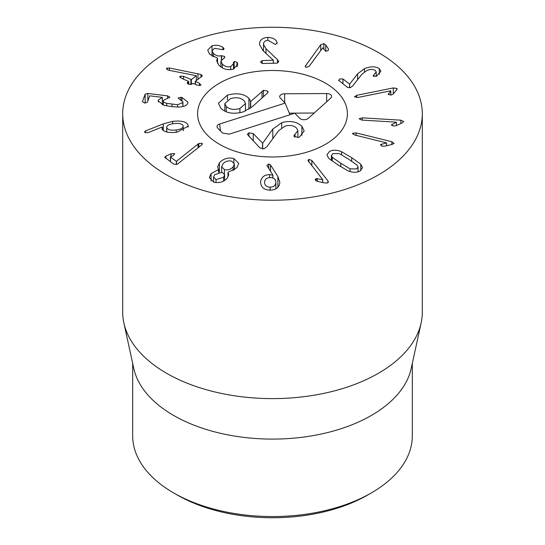 <?xml version="1.0" encoding="UTF-8"?>
<svg xmlns="http://www.w3.org/2000/svg" width="545" height="545" viewBox="0 0 545 545"><rect width="100%" height="100%" fill="white"/><g stroke="black" fill="none" stroke-linecap="round" stroke-linejoin="round"><path stroke-width="0.82" d="M173.637 492.912L177.166 494.949A134.826 77.84 0 0 0 367.834 494.949L371.37 492.912A139.82 80.721 180 0 1 173.637 492.912A139.82 80.721 180 0 1 173.63 492.912A139.82 80.721 180 0 1 132.68 435.837L132.68 363.42M338.888 80.708L339.801 78.964L342.955 78.971L349.679 84.107L357.615 73.807L364.407 68.697C370.525 66.238 375.498 66.224 379.32 68.65L380.887 71.279L376.52 76.211L373.339 76.184L373.993 74.611L376.227 71.94L375.328 70.441C373.202 69.058 370.362 69.086 366.805 70.53L361.969 74.168L352.84 85.749L350.599 87.534L347.547 87.479L338.534 80.135M373.993 74.611L373.993 76.504M373.339 76.184L373.087 75.728M379.32 68.65L379.32 74.318M357.615 73.807L357.615 79.693M349.679 84.107L349.679 87.813M349.577 84.155L349.577 87.834M354.536 96.942L356.655 95.334L393.32 87.922L396.971 88.474L396.433 90.204L393.224 93.978L391.296 94.993L388.272 94.503L390.765 90.824L357.942 97.46L354.448 96.656M390.792 90.872L390.792 95.068M388.272 94.503L388.387 93.801L388.387 94.639M396.971 89.448L397.101 88.924M393.32 87.922L393.32 93.863M356.655 95.334L356.655 97.609M400.848 120.179L403.743 121.569L401.972 123.007L396.276 125.629L393.783 126.072L391.412 124.887L396.385 122.175L361.798 120.084L359.107 118.776L362.207 117.843L400.848 120.179L400.848 123.524M396.385 122.175L396.385 125.575L396.379 122.223M362.207 117.843L362.207 120.104M391.862 141.72L393.919 143.546L391.494 144.623L384.716 146.155L382.106 146.155L380.444 144.616L386.582 142.872L354.597 134.99L352.69 133.28L356.13 132.919L391.862 141.72L391.862 144.534M386.582 142.872L386.582 145.733M386.548 142.919L386.548 145.74M394.069 143.137L393.919 143.546M356.13 132.919L356.13 135.371M352.554 133.648L352.69 134.016M270.129 187.201C273.692 187.051 275.606 185.45 275.865 182.398C275.75 179.359 273.917 177.745 270.361 177.547C266.743 177.684 264.802 179.271 264.543 182.303C264.659 185.361 266.519 186.99 270.129 187.201L270.129 190.123M275.865 182.398L275.865 188.822L275.865 182.398M266.921 165.414L268.76 163.963L270.497 164.897L277.889 176.566L279.851 182.405C279.272 187.439 276.008 190.014 270.061 190.123C264.087 189.946 260.919 187.276 260.558 182.125C261.191 177.295 264.223 174.788 269.659 174.618L272.95 175.17L266.921 165.442M272.95 175.17L272.95 178.017M272.861 175.238L272.861 177.983M269.659 174.618L269.659 177.575M277.889 176.566L277.889 187.303M270.497 164.897L270.497 171.368M216.024 179.584L223.586 177.2L224.622 174.788L222.231 172.268L214.614 174.666L213.592 177.03L216.024 179.584L216.024 182.616M223.586 177.2L223.586 181.042M233.158 166.865L234.418 164.031L231.652 161.15C228.226 160.421 225.303 161.361 222.871 163.963L221.638 166.75L224.451 169.645C227.865 170.367 230.767 169.441 233.158 166.865L233.158 170.694M224.451 169.645L224.451 173.903M218.565 169.611L217.598 166.968L219.403 162.819C223.355 158.656 228.178 157.226 233.873 158.527L238.744 163.432L236.85 167.744L227.98 172.349L228.757 174.591L227.224 178.147C223.818 181.941 219.342 183.297 213.803 182.207L209.307 177.65L211.085 173.589L218.565 169.611L218.565 172.254M219.403 162.819L219.403 172.091M218.504 169.672L218.504 172.268M211.085 173.589L211.085 180.947M227.98 172.349L227.98 177.091M233.873 158.527L233.873 162.471M198.836 143.437L202.059 143.349L201.773 144.847L177.363 164.168L173.903 164.243L164.74 157.321L165.939 156.156L171.028 153.806L174.427 153.601L173.337 155.468L170.415 157.008L176.416 161.34L198.836 143.437L198.836 147.205M176.546 161.279L176.546 164.474M176.416 161.34L176.416 164.515M170.585 156.742L170.415 161.729M174.427 153.601L174.775 154.153M202.359 143.88L202.059 143.349L202.059 144.548M320.733 44.765L323.887 43.58L325.753 44.976L328.417 48.887L328.431 50.392L325.767 51.353L322.735 47.81L309.144 66.299L306.188 67.403L305.193 66.374L320.733 44.765L320.733 50.535M325.753 44.976L325.753 51.353M305.554 65.414L305.554 67.11M277.487 59.637L278.788 61.714L276.996 63.145L262.431 63.479L260.442 62.062L262.227 60.556L273.365 60.229L263.044 50.651L259.536 44.54C259.454 40.241 262.22 37.857 267.84 37.387C273.045 37.694 276.097 39.363 276.983 42.408L277.112 42.973L275.279 44.479L268.167 40.303C264.999 40.541 263.446 41.917 263.521 44.424L266.008 48.777L277.487 59.637L277.487 63.091M266.008 48.777L266.008 53.403M263.507 44.104L263.521 51.094L263.507 44.104M276.983 42.408L276.983 43.654M267.84 37.387L267.84 40.323M259.536 44.54L259.522 44.111M273.365 60.304L273.365 63.227M236.98 62.225L237.695 64.521L233.062 69.188C227.619 70.503 222.844 69.12 218.722 65.046L216.617 60.638L217.578 58.158L209.614 54.214L207.679 50.12L212.012 45.787C216.31 44.799 219.942 45.317 222.898 47.34L224.077 48.818L223.198 49.704L214.505 48.335L212.039 50.774L213.272 53.281C215.663 55.679 218.354 56.482 221.345 55.685L224.451 56.394L224.84 57.279L220.889 61.095L222.278 64.003C224.642 66.51 227.456 67.376 230.719 66.599L233.505 63.738L234.152 61.456L236.98 62.225L236.98 66.79M237.382 62.886L237.382 66.061M234.152 61.456L234.152 68.793M233.389 62.913L233.342 62.491M230.719 66.599L230.719 69.644M222.278 64.003L222.278 67.839M224.451 56.394L224.451 57.961M221.345 55.685L221.345 59.705M213.272 53.281L213.272 56.871M222.898 47.34L222.898 49.772M212.012 45.787L212.012 56.203M217.578 58.158L217.578 63.52M199.559 83.358L200.655 85.265L197.201 85.156L193.134 83.371L191.554 84.203L188.406 84.223L187.534 82.472L188.522 81.355L181.172 78.139L180.048 76.246L183.529 76.341L191.343 79.577L196.391 75.728L168.895 70.278L167.744 69.93L166.77 68.166L169.366 67.996L200.996 74.481L202.277 75.694L201.895 76.334L195.342 81.328L199.559 83.358L199.559 85.613M197.985 73.657L197.985 79.311M169.366 67.996L169.366 70.366M166.463 68.697L166.77 68.166L166.77 69.324M196.391 75.728L196.391 80.524M183.529 76.341L183.529 79.168M179.734 76.784L180.048 76.246L180.048 77.417M188.672 84.332L188.522 81.355M187.208 83.058L187.534 82.472L187.534 83.685M200.989 84.713L200.655 85.265M195.342 81.328L195.492 84.407M180.926 97.262L182.023 97.494L187.943 102.215L187.773 103.23C186.819 105.607 183.699 106.881 178.406 107.052L171.185 106.548L163.895 105.26L158.179 100.968L158.357 100.028L162.315 97.351L150.1 95.865L149.671 95.961L147.375 102.262L144.507 103.025L142.422 101.663L145.161 94.149L147.865 93.468L167.588 95.865L169.931 97.242L163.411 100.341C162.894 101.595 163.99 102.603 166.688 103.373L177.588 104.722L182.827 102.63L182.936 102.017L178.092 98.052L180.926 97.262L180.926 99.83M182.023 97.494L182.023 100.505M166.688 103.373L166.688 105.873M163.411 100.341L163.309 105.09M162.315 97.351L162.315 104.763M162.294 97.398L162.294 104.756M158.357 100.028L158.357 101.854M176.267 129.955C181.369 129.145 183.651 127.7 183.12 125.629C181.996 123.674 178.835 122.993 173.644 123.599C168.555 124.403 166.28 125.827 166.811 127.871C167.942 129.86 171.089 130.555 176.267 129.955L176.267 132.312M166.681 131.965L166.681 127.217L166.811 131.999M183.256 130.752L183.12 125.629M163.323 123.892L172.642 121.365C181.287 120.452 186.417 121.644 188.045 124.955L188.277 126.099L176.941 132.231C168.63 133.062 163.67 131.979 162.069 128.981L162.178 127.005L148.778 132.353L147.273 132.762L144.439 132.088L145.535 130.895L163.323 123.892L163.323 130.487M172.642 121.365L172.642 123.756M145.535 130.895L145.535 132.742M162.321 127.033L162.321 129.444M188.045 124.955L188.045 127.196M327.94 180.879L328.39 181.976L327.327 183.025L324.282 182.875L317.49 181.369L315.555 180.354L315.228 179.503L316.127 178.569L322.701 179.673L307.891 160.4L308.879 159.392L311.842 160.462L327.94 180.879L327.94 182.766M322.701 179.673L322.701 182.521M322.62 179.693L322.62 182.507M316.127 178.569L316.127 180.851M311.842 160.462L311.842 165.898M350.047 168.841L356.539 168.923L358.051 167.022L357.159 165.19L348.691 159.235L339.419 153.656L332.927 153.574L331.415 155.475L332.3 157.307L340.802 163.275L350.047 168.841L350.047 171.552M332.3 157.307L332.3 161.15M341.565 151.694L351.702 157.689L360.79 164.188L362.568 167.724L359.898 171.103C356.525 172.751 352.526 172.649 347.901 170.796L337.791 164.822L328.676 158.302L326.898 154.773L329.568 151.387C332.934 149.739 336.933 149.841 341.565 151.694L341.565 154.746M360.79 164.188L360.79 170.578M166.572 174.897A149.807 86.492 180 0 1 122.693 113.742A149.807 86.492 180 0 1 272.5 27.25A149.807 86.492 180 0 1 422.307 113.742A149.807 86.492 180 0 1 329.827 193.645A149.807 86.492 180 0 1 166.572 174.897M325.46 83.16A74.903 43.246 180 0 1 347.403 113.742A74.903 43.246 180 0 1 272.5 156.98A74.903 43.246 180 0 1 197.597 113.742A74.903 43.246 180 0 1 243.833 73.786A74.903 43.246 180 0 1 325.46 83.16M412.32 363.42L412.32 435.837A139.82 80.721 180 0 1 371.37 492.912M421.135 322.906L411.223 368.434A139.82 80.721 180 0 1 272.5 439.093A139.82 80.721 180 0 1 133.777 368.434L123.865 322.906A149.807 86.492 0 0 0 166.572 373.277A149.807 86.492 0 0 0 321.073 393.94A149.807 86.492 0 0 0 421.135 322.906A149.807 86.492 0 0 0 422.307 312.122L422.307 113.742M122.693 113.742L122.693 312.122A149.807 86.492 0 0 0 123.865 322.906M298.551 137.374L294.225 136.543L293.864 135.739L297.877 130.691L296.589 128.075C293.646 125.418 289.797 124.778 285.049 126.161L278.686 130.65L267.03 146.544L264.093 148.799L259.951 147.974L247.328 134.329L248.956 132.817L253.234 133.593L262.663 143.24L272.8 129.07L281.704 122.734C289.838 120.363 296.569 121.535 301.896 126.242L304.171 130.943L299.532 136.958L298.551 137.374M295.015 137.149L295.015 134.247M248.956 136.502L248.956 132.817M262.526 149.017L262.526 143.28M262.663 149.023L262.663 143.24M272.8 138.675L272.8 129.07M301.896 135.371L301.896 126.242M263.473 96.683L263.473 90.341L267.629 91.049L268.065 91.982L267.452 93.113L252.342 106.657L243.288 111.902C233.533 114.511 226.039 113.278 220.807 108.189L218.436 103.223L227.435 95.109C236.884 92.67 244.051 93.747 248.922 98.345L250.7 101.513L263.473 90.341M262.009 97.991L262.009 91.185M250.7 108.033L250.7 101.513M250.489 108.189L250.502 101.281M227.435 99.98L227.435 95.109M239.895 108.489L245.502 103.57L244.146 100.736C240.808 97.684 236.244 96.99 230.46 98.638L224.84 103.591L226.216 106.466C229.54 109.47 234.098 110.145 239.895 108.489L239.895 112.767M226.216 111.766L226.216 106.466M285.144 103.107L280.307 98.066A4.994 2.882 180 0 1 279.769 97.214A4.994 2.882 180 0 1 284.626 93.788L326.625 93.549A4.994 2.882 180 0 1 331.578 96.976A4.994 2.882 180 0 1 330.883 97.984L308.218 118.401A4.994 2.882 180 0 1 299.648 118.245L294.811 113.197L229.275 134.138L222.489 133.014L217.653 127.966A4.994 2.882 180 0 1 217.121 127.114A4.994 2.882 180 0 1 219.608 124.049L285.144 103.107L289.974 114.743M284.626 93.788L284.647 102.596M314.199 113.019L289.313 113.156M236.23 75.898A74.903 43.246 180 0 1 347.403 113.742A74.903 43.246 180 0 1 272.5 156.98A74.903 43.246 180 0 1 197.597 113.742A74.903 43.246 180 0 1 236.23 75.898M364.407 68.697L364.407 71.824M342.955 78.971L342.955 83.896M392.039 124.274L392.039 125.684M381.357 144.139L381.357 145.903M268.76 163.963L268.76 168.678M198.067 143.955L198.067 147.818M171.028 153.806L171.028 156.538M165.939 156.156L165.939 158.5M328.417 48.887L328.417 50.406M323.887 43.58L323.887 49.35M262.227 60.556L262.227 63.479M221.57 55.617L221.57 59.432M223.682 47.994L223.682 49.493M200.996 74.481L200.996 77.022M191.343 79.577L191.343 84.339M190.879 79.556L190.879 84.516M195.342 81.491L195.342 84.339M182.827 102.63L182.827 106.568M177.588 104.722L177.588 107.045M172.002 104.299L172.002 106.65M167.588 95.865L167.588 98.236M147.865 93.468L147.865 100.914M145.161 94.149L145.161 103.08M317.36 178.569L317.36 181.335M308.879 159.392L308.879 162.144M340.802 163.275L340.802 166.763M351.702 157.689L351.702 161.211M253.234 140.964L253.234 133.593M281.704 127.714L281.704 122.734M248.922 109.259L248.922 98.345M267.629 92.943L267.629 91.049M326.625 93.549L326.653 101.799M219.608 124.049L220.548 130.991M376.227 71.94L376.227 76.327M213.592 182.146L213.592 177.03M224.622 180.429L224.622 174.788M234.418 169.931L234.418 164.031M221.638 172.138L221.638 166.75M170.367 156.94L170.367 161.695M233.505 63.738L233.505 69.038M220.889 61.095L220.889 66.953M212.039 50.774L212.039 56.217M188.727 81.525L188.727 84.352M195.287 81.409L195.287 84.318M182.936 102.017L182.936 106.541M358.051 171.832L358.051 167.022M331.415 160.523L331.415 155.475M177.166 494.949L173.63 492.912M297.877 137.544L297.877 130.691M245.502 103.57L245.502 111.064M224.84 103.591L224.84 111.146"/></g></svg>
